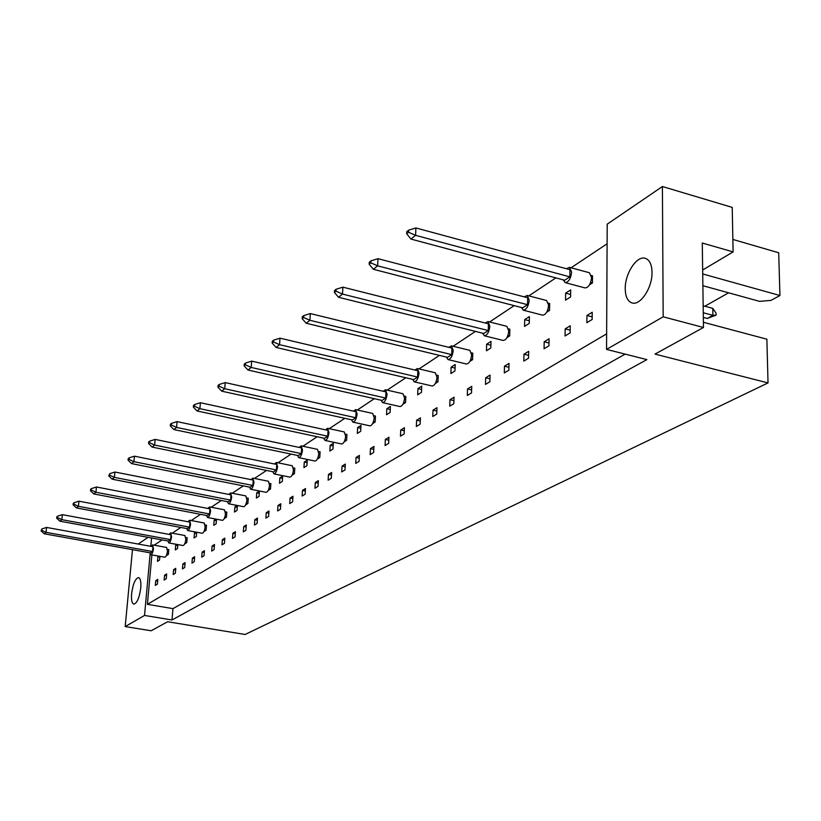 <?xml version="1.0" encoding="UTF-8"?>
<svg xmlns="http://www.w3.org/2000/svg" width="821" height="821" viewBox="0 0 821 821"><rect width="100%" height="100%" fill="white"/><g stroke="black" fill="none" stroke-linecap="round" stroke-linejoin="round"><path stroke-width="1.23" d="M140.74 588.021C141.181 581.802 140.453 578.323 138.544 577.594C135.301 578.507 132.992 583.854 131.617 593.645C131.155 599.884 131.883 603.384 133.802 604.143C137.045 603.24 139.354 597.862 140.74 588.021M652.028 272.254C651.812 264.465 649.565 259.816 645.285 258.307C636.809 255.28 624.873 273.66 625.233 288.797C625.397 296.679 627.665 301.399 632.037 302.928C640.349 305.946 652.469 287.576 652.028 272.254M157.386 584.152L157.806 579.39L155.744 580.652L155.323 585.404L157.386 584.152M158.699 556.135L157.899 556.659L157.478 561.359L159.531 560.045L159.869 556.34M166.263 578.743L166.684 573.93L164.569 575.234L164.138 580.037L166.263 578.743M166.294 555.714L168.397 554.37L168.808 549.598L167.474 549.352M175.355 573.212L175.766 568.337L173.6 569.671L173.18 574.536L175.355 573.212M176.843 544.405L175.725 545.134L175.304 549.947L177.469 548.561L177.818 544.58M184.674 567.537L185.094 562.611L182.867 563.976L182.447 568.891L184.674 567.537M184.633 543.974L186.778 542.599L187.188 537.724L185.833 537.478M194.228 561.718L194.649 556.73L192.371 558.136L191.95 563.103L194.228 561.718M195.921 532.08L194.454 533.034L194.043 537.95L196.322 536.493L196.671 532.224M204.039 555.745L204.45 550.706L202.11 552.143L201.699 557.172L204.039 555.745M203.916 531.628L206.102 530.233L206.502 525.235L205.147 524.988M214.096 549.629L214.507 544.518L212.105 545.996L211.695 551.086L214.096 549.629M215.995 519.108L214.148 520.298L213.747 525.337L216.139 523.808L216.508 519.211M224.431 543.338L224.821 538.176L222.358 539.684L221.957 544.836L224.431 543.338M224.215 518.636L226.442 517.209L226.842 512.099L225.477 511.842M235.032 536.883L235.422 531.659L232.897 533.209L232.497 538.422L235.032 536.883M237.156 505.438L234.888 506.896L234.498 512.058L237.023 510.446L237.392 505.479M245.92 530.253L246.31 524.968L243.714 526.559L243.324 531.834L245.92 530.253M245.612 504.946L247.88 503.489L248.27 498.255L246.895 497.988M257.106 523.439L257.496 518.082L254.828 519.724L254.438 525.071L257.106 523.439M256.757 492.764L256.378 498.049L259.046 496.346L259.426 491.04L256.757 492.764L259.262 493.267M268.611 516.44L268.99 511.011L266.25 512.704L265.871 518.113L268.611 516.44M268.19 490.486L270.509 489.008L270.889 483.641L269.514 483.364M280.443 509.236L280.813 503.745L277.991 505.479L277.621 510.96L280.443 509.236M279.858 477.843L279.489 483.261L282.311 481.455L282.67 476.016L279.858 477.843L282.516 478.376M292.615 501.826L292.974 496.264L290.07 498.049L289.71 503.601L292.615 501.826M292.071 475.205L294.431 473.686L294.79 468.186L293.425 467.908M305.135 494.211L305.484 488.567L302.497 490.414L302.138 496.028L305.135 494.211M304.283 462.049L303.934 467.611L306.921 465.702L307.27 460.129L304.283 462.049L307.105 462.644M318.025 486.36L318.374 480.644L315.295 482.543L314.946 488.238L318.025 486.36M317.347 459.031L319.759 457.482L320.108 451.827L318.733 451.54M331.304 478.274L331.643 472.486L328.472 474.435L328.133 480.203L331.304 478.274M330.165 445.331L329.837 451.037L332.998 449.005L333.326 443.289L330.165 445.331L333.172 445.967M344.984 469.951L345.313 464.081L342.049 466.092L341.721 471.931L344.984 469.951M344.153 441.872L346.626 440.282L346.944 434.483L345.59 434.186M359.095 461.361L359.403 455.409L356.037 457.482L355.719 463.413L359.095 461.361M357.628 427.577L357.32 433.437L360.676 431.292L360.983 425.411L357.628 427.577L360.83 428.285M373.647 452.504L373.945 446.47L370.466 448.605L370.168 454.618L373.647 452.504M372.631 423.636L375.166 422.015L375.464 416.052L374.119 415.754M388.661 443.361L388.949 437.244L385.357 439.451L385.07 445.546L388.661 443.361M386.824 408.714L386.537 414.738L390.108 412.45L390.396 406.405L386.824 408.714L390.252 409.484M404.158 433.929L404.435 427.72L400.73 429.999L400.453 436.187L404.158 433.929M402.957 404.23L405.543 402.567L405.81 396.44L404.486 396.143M420.167 424.18L420.434 417.889L416.606 420.239L416.339 426.51L420.167 424.18M417.93 388.61L417.663 394.809L421.481 392.366L421.737 386.157L417.93 388.61L421.594 389.462M436.721 414.102L436.957 407.719L433.006 410.151L432.759 416.514L436.721 414.102M435.304 383.52L437.942 381.827L438.188 375.525L436.885 375.218M453.828 403.686L454.054 397.21L449.97 399.724L449.734 406.179L453.828 403.686M451.119 367.161L450.893 373.545L454.967 370.928L455.193 364.534L451.119 367.161L455.07 368.106M471.531 392.91L471.747 386.332L467.508 388.938L467.303 395.486L471.531 392.91M469.869 361.394L472.578 359.66L472.783 353.163L471.511 352.856M489.87 381.755L490.055 375.074L485.673 377.763L485.478 384.423L489.87 381.755M486.637 344.215L486.443 350.783L490.804 347.991L490.989 341.403L486.637 344.215L490.886 345.261M508.856 370.189L509.02 363.405L504.474 366.197L504.31 372.96L508.856 370.189M506.916 337.688L509.687 335.912L509.851 329.211L508.62 328.903M528.539 358.213L528.683 351.316L523.972 354.21L523.819 361.076L528.539 358.213M524.711 319.615L524.568 326.389L529.247 323.382L529.391 316.588L524.711 319.615L529.299 320.785M548.951 345.785L549.064 338.775L544.19 341.782L544.066 348.761L548.951 345.785M546.694 312.216L549.536 310.4L549.649 303.493L548.479 303.185M570.143 332.885L570.236 325.763L565.166 328.882L565.064 335.974L570.143 332.885M565.638 293.159L565.546 300.158L570.585 296.925L570.677 289.905L565.638 293.159L570.616 294.482M592.157 319.482L592.218 312.247L586.943 315.49L586.882 322.694L592.157 319.482M589.54 284.795L592.454 282.927L592.505 275.794L591.397 275.497M154.184 545.185L162.106 539.91M172.236 533.168L180.846 527.441M191.221 520.545L200.57 514.315M211.192 507.245L221.362 500.482M232.251 493.236L243.314 485.878M254.489 478.438L266.517 470.433M277.991 462.798L291.086 454.085M302.877 446.244L317.152 436.741M329.272 428.675L344.851 418.31M357.33 410.007L374.335 398.688M387.194 390.129L405.79 377.752M419.049 368.927L439.42 355.38M453.12 346.267L475.462 331.397M489.614 321.976L514.172 305.638M528.837 295.878L555.868 277.888M571.077 267.769L607.099 243.796M606.637 333.849L147.4 604.338L151.885 554.904M606.555 349.407L607.201 224.174L662.403 186.521L663.183 316.803L606.555 349.407L646.886 359.619L171.989 619.978L144.527 615.442L125.192 626.577L132.468 549.639M702.653 270.006L733.112 251.893L732.219 207.395L662.403 186.521M732.866 239.445L778.698 252.765L779.95 295.519L770.981 300.383L759.599 301.369L702.879 285.708M138.226 544.056L148.067 537.334M663.183 316.803L703.464 327.487L654.994 354.097L768.025 382.914L245.11 634.479L167.628 621.733L151.156 630.774L125.192 626.577M702.714 273.947L779.95 295.519M703.464 327.487L702.283 243.026L733.112 251.893M768.025 382.914L766.876 339.196L703.381 322.273M144.527 615.442L150.14 553.836M150.818 546.334L151.577 537.981M704.859 306.233L728.607 292.81M171.989 619.978L172.964 608.638L147.4 604.338M592.177 316.844L586.943 315.49M570.174 330.165L565.166 328.882M549.003 342.993L544.19 341.782M528.601 355.349L523.972 354.21M508.928 367.274L504.474 366.197M489.952 378.789L485.673 377.763M471.634 389.903L467.508 388.938M453.941 400.638L449.97 399.724M436.834 411.023L433.006 410.151M420.301 421.07L416.606 420.239M404.301 430.789L400.73 429.999M388.805 440.2L385.357 439.451M373.801 449.323L370.466 448.605M359.259 458.169L356.037 457.482M345.169 466.739L342.049 466.092M331.489 475.061L328.472 474.435M318.22 483.138L315.295 482.543M305.34 490.979L302.497 490.414M292.82 498.604L290.07 498.049M280.659 506.003L277.991 505.479M268.836 513.207L266.25 512.704M257.342 520.206L254.828 519.724M246.156 527.02L243.714 526.559M237.248 507.357L234.888 506.896M235.268 533.66L232.897 533.209M224.677 540.115L222.358 539.684M216.385 520.73L214.148 520.298M214.353 546.417L212.105 545.996M204.296 552.543L202.11 552.143M196.568 533.424L194.454 533.034M194.495 558.516L192.371 558.136M184.941 564.345L182.867 563.976M177.736 545.503L175.725 545.134M175.622 570.031L173.6 569.671M166.54 575.572L164.569 575.234M159.808 556.997L157.899 556.659M157.663 580.991L155.744 580.652M172.964 608.638L625.161 354.118M563.185 279.848L565.135 282.609C568.655 282.178 570.811 278.678 571.621 272.12L569.507 267.348L566.377 268.713M565.135 282.609L585.045 287.925C588.616 287.524 590.792 284.056 591.592 277.519L589.416 272.746L569.507 267.348M569.846 276.851L415.58 235.329L410.941 239.065L564.684 280.248L569.846 276.851L569.938 269.678L415.908 227.951L415.58 235.329L408.53 232.24L408.622 230.178L406.775 231.676L406.682 233.749L408.53 232.24M406.682 233.749L410.941 239.065M415.908 227.951L408.622 230.178M703.248 312.75L712.895 315.346L712.782 308.388L716.086 313.16L716.117 315.11L707.281 318.456L712.895 315.346L716.117 315.11M703.32 317.388L707.281 318.456M592.454 282.927L590.648 282.445M712.782 308.388L703.156 305.771M521.386 307.495L523.223 310.164C526.446 309.743 528.437 306.407 529.217 300.168L527.226 295.457L524.28 296.874M523.223 310.164L542.609 315.161C545.873 314.751 547.884 311.436 548.644 305.227L546.601 300.527L527.226 295.457M527.534 304.694L377.629 265.84L373.339 269.278L522.741 307.844L527.534 304.694L527.677 297.756L377.999 258.687L377.629 265.84L370.866 262.843L370.979 260.842L369.265 262.238L369.163 264.239L370.866 262.843M369.163 264.239L373.339 269.278M377.999 258.687L370.979 260.842M549.536 310.4L547.751 309.938M482.574 333.172L484.298 335.758C487.253 335.327 489.111 332.146 489.85 326.194L487.982 321.555L485.201 323.002M484.298 335.758L503.181 340.448C506.177 340.038 508.045 336.877 508.774 330.955L506.855 326.327L487.982 321.555M488.259 330.545L342.501 294.072L338.529 297.264L483.805 333.48L488.259 330.545L488.454 323.823L342.901 287.155L342.501 294.072L336.015 291.178L336.128 289.238L334.537 290.531L334.424 292.461L336.015 291.178M334.424 292.461L338.529 297.264M342.901 287.155L336.128 289.238M509.687 335.912L507.912 335.461M446.419 357.063L448.05 359.577C450.78 359.157 452.494 356.109 453.213 350.423L451.458 345.857L448.83 347.324M448.05 359.577L466.441 364.001C469.212 363.6 470.946 360.563 471.644 354.908L469.848 350.351L451.458 345.857M451.704 354.61L309.897 320.282L306.192 323.248L447.548 357.34L451.704 354.61L451.94 348.083L310.317 313.571L309.897 320.282L303.647 317.481L303.77 315.603L302.302 316.803L302.179 318.671L303.647 317.481M302.179 318.671L306.192 323.248M310.317 313.571L303.77 315.603M472.578 359.66L470.833 359.239M412.676 379.364L414.215 381.816C416.729 381.396 418.341 378.46 419.028 373.032L417.386 368.537L414.903 370.025M414.215 381.816L432.144 385.993C434.709 385.583 436.32 382.678 436.998 377.26L435.304 372.775L417.386 368.537M417.591 377.055L279.54 344.676L276.092 347.447L413.712 379.61L417.591 377.055L417.858 370.723L279.992 338.17L279.54 344.676L273.526 341.957L273.65 340.14L272.285 341.259L272.151 343.075L273.526 341.957M272.151 343.075L276.092 347.447M279.992 338.17L273.65 340.14M437.942 381.827L436.218 381.426M381.098 400.227L382.555 402.608C384.895 402.198 386.393 399.386 387.06 394.172L385.511 389.749L383.161 391.248M382.555 402.608L400.043 406.569C402.423 406.169 403.932 403.368 404.589 398.175L402.998 393.762L385.511 389.749M385.696 398.052L251.216 367.439L247.993 370.025L382.063 400.443L385.696 398.052L385.993 391.904L251.688 361.127L251.216 367.439L245.407 364.801L245.551 363.036L244.268 364.083L244.135 365.848L245.407 364.801M244.135 365.848L247.993 370.025M251.688 361.127L245.551 363.036M405.543 402.567L403.829 402.177M351.491 419.777L352.866 422.107C355.041 421.696 356.447 418.987 357.094 413.979L355.647 409.628L353.42 411.147M352.866 422.107L369.943 425.863C372.149 425.463 373.565 422.774 374.202 417.786L372.713 413.445L355.647 409.628M355.801 417.735L224.718 388.733L221.711 391.155L352.383 419.972L355.801 417.735L356.119 411.752L225.211 382.596L224.718 388.733L219.115 386.168L219.258 384.454L218.058 385.429L217.924 387.143L219.115 386.168M217.924 387.143L221.711 391.155M225.211 382.596L219.258 384.454M375.166 422.015L373.473 421.645M323.679 438.147L324.983 440.415C327.004 440.015 328.328 437.408 328.964 432.595L327.6 428.305L325.485 429.835M324.983 440.415L341.649 443.987C343.701 443.597 345.046 441 345.662 436.197L344.256 431.928L327.6 428.305M327.712 436.208L199.893 408.684L197.061 410.962L324.511 438.322L327.712 436.208L328.061 430.389L200.396 402.721L199.893 408.684L194.474 406.2L194.618 404.527L193.489 405.441L193.346 407.113L194.474 406.2M193.346 407.113L197.061 410.962M200.396 402.721L194.618 404.527M346.626 440.282L344.964 439.923M297.5 455.429L298.731 457.646C300.619 457.256 301.871 454.731 302.487 450.103L301.215 445.885L299.193 447.414M298.731 457.646L315.007 461.043C316.937 460.663 318.199 458.159 318.794 453.541L317.481 449.333L301.215 445.885M301.297 453.603L176.566 427.423L173.908 429.568L298.28 455.593L301.297 453.603L301.656 447.938L177.079 421.625L176.566 427.423L171.332 425.011L171.476 423.379L170.409 424.241L170.265 425.873L171.332 425.011M170.265 425.873L173.908 429.568M177.079 421.625L171.476 423.379M319.759 457.482L318.117 457.133M272.818 471.726L273.978 473.891C275.753 473.501 276.934 471.08 277.529 466.605L276.338 462.459L274.409 463.988M273.978 473.891L289.885 477.134C291.691 476.755 292.881 474.333 293.466 469.879L292.235 465.743L276.338 462.459M276.39 469.992L154.625 445.064L152.121 447.076L273.537 471.87L276.39 469.992L276.769 464.47L155.148 439.409L154.625 445.064L149.545 442.714L149.689 441.123L148.693 441.944L148.55 443.525L149.545 442.714M148.55 443.525L152.121 447.076M155.148 439.409L149.689 441.123M294.431 473.686L292.81 473.358M249.502 487.11L250.6 489.234C252.263 488.854 253.381 486.504 253.966 482.184L252.847 478.109L251.01 479.638M250.6 489.234L266.158 492.333C267.841 491.964 268.97 489.624 269.545 485.314L268.385 481.25L252.847 478.109M252.868 485.478L133.936 461.689L131.576 463.598L250.179 487.243L252.868 485.478L253.258 480.09L134.459 456.178L133.936 461.689L129.01 459.401L129.164 457.851L128.22 458.621L128.066 460.16L129.01 459.401M128.066 460.16L131.576 463.598M134.459 456.178L129.164 457.851M270.509 489.008L268.908 488.68M227.448 501.672L228.484 503.745C230.044 503.376 231.112 501.097 231.676 496.921L230.629 492.918L228.874 494.437M228.484 503.745L243.693 506.711C245.284 506.341 246.362 504.084 246.916 499.917L245.828 495.915L230.629 492.918M230.629 500.112L114.396 477.391L112.169 479.187L228.074 501.795L230.629 500.112L231.029 494.858L114.93 472.024L114.396 477.391L109.624 475.154L109.768 473.655L108.731 475.882L109.624 475.154M108.731 475.882L112.169 479.187M114.93 472.024L109.768 473.655M247.88 503.489L246.3 503.181M206.543 515.455L207.528 517.497C209.006 517.127 210.012 514.931 210.566 510.878L209.581 506.937L207.908 508.456M207.528 517.497L222.419 520.329C223.917 519.97 224.933 517.774 225.488 513.751L224.461 509.81L209.581 506.937M209.56 513.987L95.924 492.241L93.81 493.944L207.138 515.567L209.56 513.987L209.971 508.856L96.457 486.997L95.924 492.241L91.275 490.065L91.429 488.598L90.587 489.275L90.433 490.742L91.275 490.065M90.433 490.742L93.81 493.944M96.457 486.997L91.429 488.598M226.442 517.209L224.882 516.912M186.716 528.539L187.65 530.54C189.046 530.181 190.01 528.047 190.544 524.126L189.62 520.237L188.019 521.756M187.65 530.54L202.223 533.26C203.639 532.911 204.614 530.777 205.147 526.866L204.183 522.998L189.62 520.237M189.569 527.133L78.426 506.311L76.415 507.922L187.28 528.642L189.569 527.133L189.99 522.125L78.96 501.19L78.426 506.311L73.9 504.176L74.054 502.75L73.264 503.396L73.11 504.833L73.9 504.176M73.11 504.833L76.415 507.922M78.96 501.19L74.054 502.75M206.102 530.233L204.562 529.945M167.884 540.967L168.767 542.927C170.08 542.578 171.004 540.505 171.527 536.698L170.665 532.88L169.126 534.379M168.767 542.927L183.042 545.544C184.376 545.195 185.3 543.122 185.823 539.335L184.92 535.518L170.665 532.88M170.583 539.633L61.821 519.652L59.912 521.181L168.408 541.06L170.583 539.633L171.014 534.738L62.365 514.654L61.821 519.652L57.429 517.569L57.583 516.173L56.823 516.789L56.67 518.184L57.429 517.569M56.67 518.184L59.912 521.181M62.365 514.654L57.583 516.173M186.778 542.599L185.259 542.322M149.956 552.79L150.807 554.719C152.049 554.37 152.922 552.348 153.445 548.664L152.634 544.898L151.146 546.396M150.807 554.719L164.785 557.223C166.047 556.884 166.94 554.873 167.453 551.189L166.601 547.443L152.634 544.898M152.532 551.517L46.048 532.326L44.242 533.783L150.459 552.882L152.532 551.517L152.973 546.724L46.592 527.441L46.048 532.326L41.768 530.294L41.922 528.929L41.05 530.879L41.768 530.294M41.05 530.879L44.242 533.783M46.592 527.441L41.922 528.929M168.397 554.37L166.899 554.103"/></g></svg>
